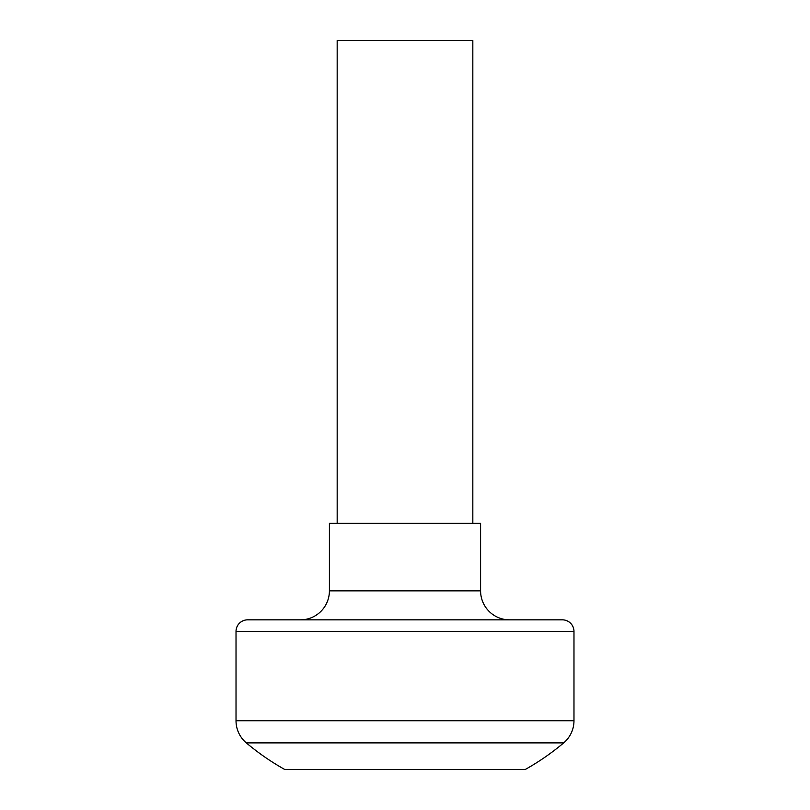 <?xml version="1.0" encoding="UTF-8"?>
<svg xmlns="http://www.w3.org/2000/svg" width="810" height="810" viewBox="0 0 810 810"><rect width="100%" height="100%" fill="white"/><g stroke="black" fill="none" stroke-linecap="round" stroke-linejoin="round"><path stroke-width="1.21" d="M563.679 742.891L246.321 742.891A246.22 246.22 0 0 0 284.786 769.5L525.214 769.5A246.22 246.22 0 0 0 563.679 742.891A28.968 28.968 0 0 0 573.976 720.748L573.976 631.425A11.583 11.583 0 0 0 562.383 619.842L247.617 619.842A11.583 11.583 0 0 0 236.024 631.425L573.976 631.425M556.369 742.891L513.469 742.891M246.321 742.891A28.968 28.968 0 0 1 236.024 720.748L236.024 631.425M329.407 590.875L480.593 590.875L480.593 523.28L329.407 523.28L329.407 590.875A28.968 28.968 0 0 1 300.439 619.842M480.593 590.875A28.968 28.968 0 0 0 509.561 619.842M472.827 523.28L472.827 40.5L337.173 40.5L337.173 523.28M236.024 720.748L573.976 720.748"/></g></svg>
